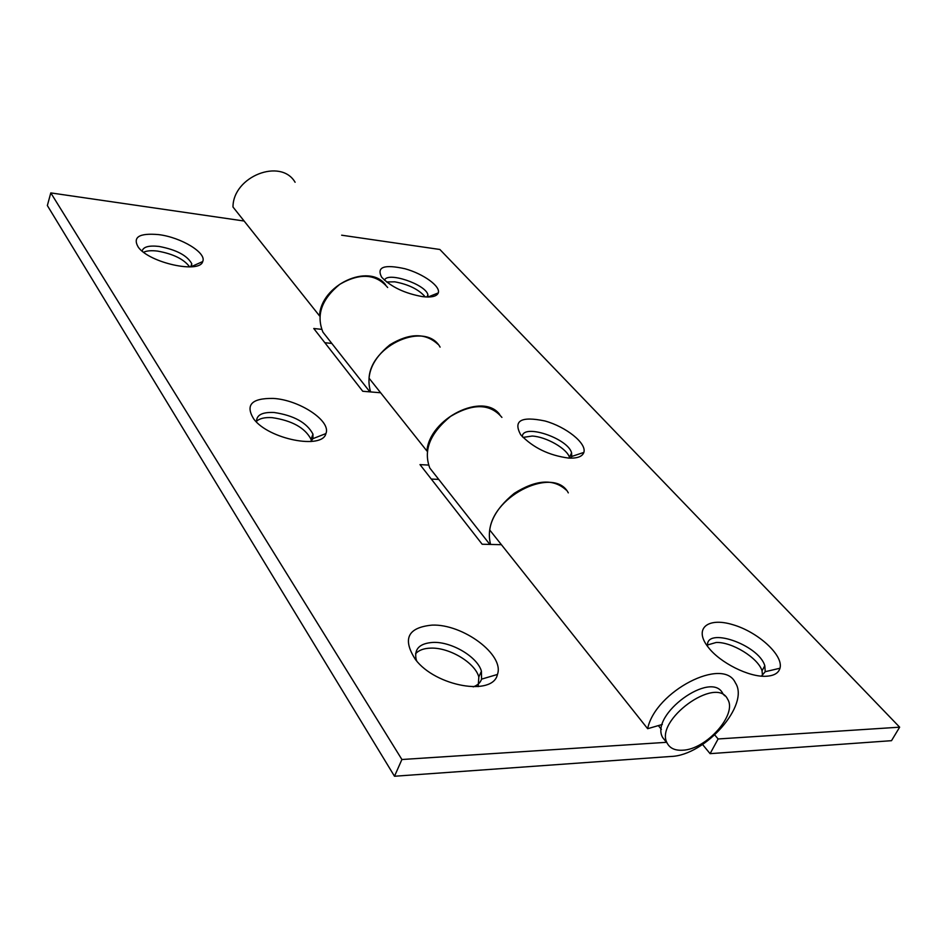 <?xml version="1.0" encoding="UTF-8"?>
<svg xmlns="http://www.w3.org/2000/svg" width="947" height="947" viewBox="0 0 947 947"><rect width="100%" height="100%" fill="white"/><g stroke="black" fill="none" stroke-linecap="round" stroke-linejoin="round"><path stroke-width="1.42" d="M714.784 734.99L718.11 738.968L710.096 753.658L891.506 740.684L899.65 727.178L439.858 249.475L341.654 235.199M710.096 753.658L702.567 744.508M425.25 296.92C418.763 289.439 408.607 284.408 394.781 281.827L386.601 281.981M569.68 458.135L569.49 457.46C567.111 448.653 546.218 436.745 532.178 436.046L523.04 437.407M762.572 676.205L762.039 670.807C758.192 657.893 731.723 641.687 716.11 642.492L707.598 644.943M501.91 417.402C490.084 403.446 472.967 403.114 450.547 416.396C430.08 433.134 423.155 450.346 429.796 468.043L434.507 474.045M566.093 489.954C553.427 478.448 536.144 479.573 514.245 493.351C493.967 509.924 486.083 526.958 490.593 544.442M437.928 344.282C425.475 332.74 409.471 332.906 389.939 344.767C372.029 359.339 365.589 375.059 370.62 391.928M327.579 338.055L322.939 332.148C316.002 315.079 321.649 299.11 339.878 284.242C360.061 272.7 375.995 273.79 387.666 287.509M766.04 676.253C748.994 677.306 719.98 662.711 708.297 647.322C693.393 628.737 707.445 616.911 732.741 624.665C757.825 631.838 783.714 655.253 779.985 668.239C778.529 673.175 773.888 675.838 766.04 676.253M568.697 458.088C548.94 455.448 532.948 447.682 520.732 434.803C512.966 420.634 521.039 416.029 544.951 420.977C566.081 426.789 586.856 443.326 583.861 452.406C582.369 456.584 577.315 458.478 568.697 458.088M422.682 296.66C404.783 293.452 391.099 286.965 381.653 277.211C376.35 266.983 384.103 264.154 404.925 268.735C423.285 273.778 440.746 286.302 438.283 292.907C436.804 296.387 431.607 297.63 422.682 296.66M718.11 738.968L899.65 727.178M570.733 458.159L571.739 456.466L571.586 452.832C567.857 438.141 522.413 423.131 522.318 436.65M761.412 676.134L765.223 671.695L764.809 665.741C758.642 644.398 704.426 626.014 707.622 646.458M427.949 297.015L427.902 294.706C425.594 284.218 387.145 271.339 384.529 280.229M432.069 625.115C462.787 623.777 504.787 654.851 497.435 674.453C493.091 696.53 435.679 686.539 415.461 659.526C402.179 638.941 407.707 627.47 432.069 625.115M273.34 398.427C299.382 399.883 331.45 421.036 325.91 433.584C322.406 449.801 268.617 439.266 253.76 419C245.072 404.949 251.594 398.083 273.34 398.427M158.623 234.607C181.126 237.295 207.026 252.979 202.694 261.561C199.864 273.872 149.638 262.982 138.357 247.297C132.343 237.129 139.102 232.903 158.623 234.607M321.601 329.343L313.753 328.502L362.76 391.277L380.647 392.768M244.125 221.018L50.795 192.904L401.907 759.506L666.499 742.318M428.458 465.072L420.006 464.61L482.165 544.241L501.401 544.691M189.672 266.912C183.943 259.17 173.242 253.903 157.581 251.097C151.449 250.339 146.785 250.718 143.613 252.233M311.385 441.491L311.042 439.313C305.029 427.807 292.067 420.586 272.18 417.651C264.781 417.189 259.561 418.42 256.495 421.332M478.199 686.634L478.815 676.963C475.039 662.663 449.292 647.334 430.755 648.127C423.806 648.316 418.74 650.198 415.567 653.761M324.857 342.719L331.805 343.43M431.276 479.052L438.733 479.419M50.795 192.904L47.35 205.546L394.497 776.244L670.938 756.464C705.255 755.517 750.142 704.757 735.381 682.834C723.461 656.2 655.229 691.251 647.653 728.705L662.32 724.443M319.826 315.872L319.553 315.919C320.654 285.083 368.951 262.591 385.524 284.716M295.097 182.262C280.868 157.687 232.998 176.391 232.986 207.014L319.553 315.919M427.263 450.902L426.896 450.973C429.642 418.195 483.136 391.809 499.72 414.514M440.095 347.123C425.89 321.057 370.952 344.601 369.046 378.184L426.896 450.973M568.295 492.866C554.705 466.137 493.813 494.417 489.753 530.036L647.653 728.705M401.907 759.506L394.497 776.244M310.782 441.539L312.924 438.65L312.972 434.152C306.923 422.682 293.937 415.449 274.026 412.478C261.905 411.992 256.092 415.2 256.601 422.102M191.507 266.817L191.756 263.704C187.222 255.465 176.308 249.712 159.025 246.433C148.857 245.309 143.234 246.859 142.145 251.073M473.228 686.859C477.608 685.249 480.389 682.68 481.573 679.141L481.419 671.234C477.608 656.981 451.802 641.64 433.264 642.397C419.71 643.226 414.005 648.873 416.147 659.349L416.727 661.03M682.574 750.213C675.045 750.628 669.931 748.308 667.244 743.253C653.856 720.596 716.524 675.045 727.627 699.206C737.666 714.381 706.284 749.645 682.574 750.213M665.812 741.465L662.699 737.583C649.275 714.89 711.718 669.529 722.881 693.713L724.656 695.761M489.848 544.418L429.796 468.043M369.898 391.869L322.939 332.148M571.586 452.832L569.49 457.46M764.809 665.741L762.039 670.807M427.902 294.706L427.002 297.003M428.032 297.015L438.283 292.907M571.739 456.466L583.861 452.406M765.223 671.695L779.985 668.239M312.972 434.152L311.042 439.313M191.756 263.704L190.749 266.865M481.419 671.234L478.815 676.963M481.573 679.141L497.435 674.453M312.924 438.65L325.91 433.584M191.649 266.498L202.694 261.561M658.354 725.603L661.373 729.356M667.244 743.253L662.699 737.583"/></g></svg>
